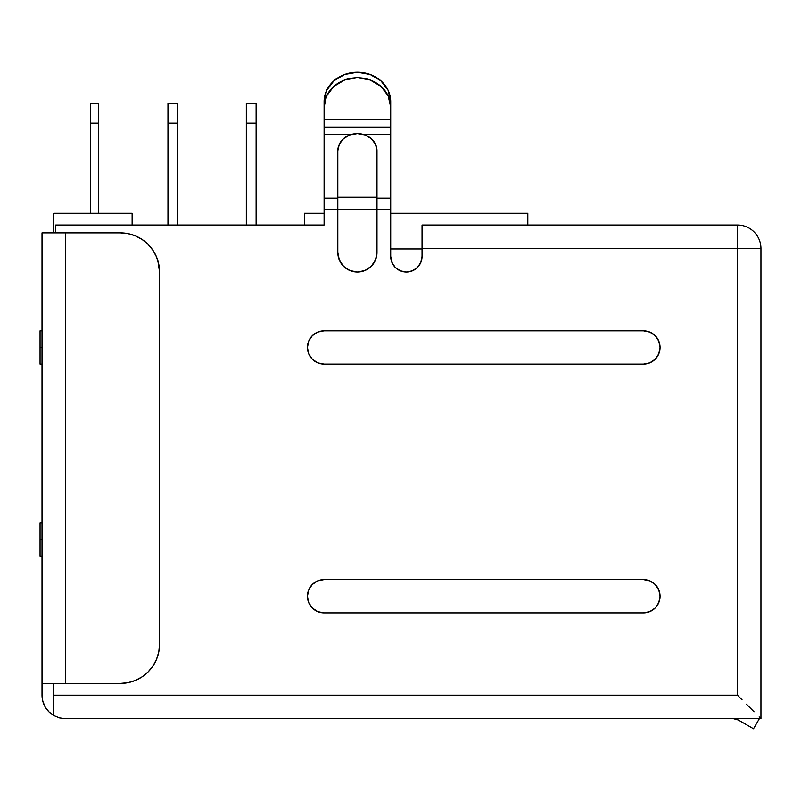 <?xml version="1.0" encoding="UTF-8"?>
<svg xmlns="http://www.w3.org/2000/svg" width="801" height="801" viewBox="0 0 801 801"><rect width="100%" height="100%" fill="white"/><g stroke="black" fill="none" stroke-linecap="round" stroke-linejoin="round"><path stroke-width="1.2" d="M42.012 522.793L40.05 522.793L40.05 539.443L42.012 539.443L40.05 539.443L40.05 556.094L42.012 556.094L40.05 556.094L40.05 522.793L42.012 522.793M42.012 330.813L40.05 330.813L40.05 347.464L42.012 347.464L40.05 347.464L40.05 364.115L42.012 364.115L40.05 364.115L40.05 330.813L42.012 330.813M422.047 256.37L420.855 262.368L422.047 256.37L422.047 248.54L737.441 248.54L737.441 695.178L53.767 695.178L53.767 683.423L53.767 695.178L737.441 695.178L737.441 248.54L422.047 248.54L422.047 225.031L737.441 225.031L422.047 225.031L422.047 256.37A15.67 15.67 0 0 1 406.377 272.05L400.38 270.848L406.377 272.05A15.67 15.67 0 0 1 390.708 256.37L390.708 209.361L376.991 209.361L390.708 209.361L390.708 198.167L376.991 198.167L390.708 198.167L390.708 256.37L392.32 263.309M390.708 127.079L390.708 134.548L363.764 134.548L390.708 134.548L390.708 198.167L390.708 127.079L324.105 127.079L390.708 127.079L390.708 119.739L324.105 119.739L324.105 107.154A33.302 29.427 0 0 1 357.406 77.737A33.302 29.427 0 0 1 390.708 107.154L390.708 101.657A33.302 29.427 180 0 0 357.406 72.23A33.302 29.427 180 0 0 324.105 101.657L324.105 107.154L326.638 95.9L333.857 86.358L344.66 79.98L357.406 77.737L370.142 79.98L380.956 86.358L388.175 95.9L390.708 107.154L390.708 127.079M324.105 134.548L324.105 119.739L390.708 119.739L390.708 101.657L388.175 90.393L380.956 80.851L370.142 74.473L357.406 72.23L344.66 74.473L333.857 80.851L326.638 90.393L324.105 101.657L324.105 134.548L351.038 134.548L324.105 134.548L324.105 198.167L324.105 134.548M422.047 248.931L390.708 248.931L422.047 248.931M136.54 236.355L140.485 238.428L135.359 235.844L128.01 233.622L120.37 232.861L42.012 232.861L42.012 695.178L42.012 683.423L120.37 683.423L128.01 682.672L135.359 680.45L142.137 676.825L148.075 671.949L152.941 666.011L156.565 659.243L158.798 651.894L159.549 644.244L158.798 651.894L157.467 656.84M337.812 252.455L337.812 150.838A19.594 17.221 180 0 1 357.406 133.607A19.594 17.221 180 0 1 376.991 150.838L376.991 252.455L375.499 259.955L376.991 252.455A19.594 19.594 0 0 1 357.406 272.05A19.594 19.594 0 0 1 337.812 252.455L337.812 209.361L324.105 209.361L376.991 209.361L376.991 197.226L337.812 197.226L337.812 150.838L339.304 144.24L343.549 138.653L349.907 134.918L357.406 133.607L364.896 134.918L371.253 138.653L375.499 144.24L376.991 150.838L376.991 197.226L337.812 197.226L337.812 209.361L376.991 209.361L376.991 252.455L375.499 259.955L371.253 266.302L364.896 270.558L357.406 272.05L349.907 270.558L343.549 266.302L339.304 259.955L337.812 252.455L339.304 259.955M649.781 332.075A16.651 16.651 0 0 0 643.413 330.813A16.651 16.651 0 0 1 660.064 347.464A16.651 16.651 0 0 1 643.413 364.115L324.105 364.115A16.651 16.651 0 0 1 307.454 347.474L308.715 341.096L312.33 335.689L317.727 332.085L324.105 330.813L643.413 330.813L649.781 332.085L655.188 335.689L658.792 341.096L660.064 347.464L658.792 353.842L655.188 359.238L649.781 362.853L643.413 364.115L324.105 364.115L317.727 362.853L312.33 359.238L308.715 353.842L307.454 347.464L308.015 351.769M760.95 718.687L65.512 718.687L760.95 718.687L760.95 248.54L760.95 718.687L759.158 716.895L760.95 718.687M55.72 225.031L324.105 225.031L55.72 225.031L55.72 232.861L55.72 225.031M53.767 213.276L53.767 232.861L53.767 213.276L132.125 213.276L53.767 213.276M339.304 259.945A19.594 19.594 0 0 0 375.499 259.945M337.812 198.167L324.105 198.167L324.105 225.031L324.105 198.167L337.812 198.167M420.855 262.368L417.461 267.454L412.375 270.848L406.377 272.05M400.38 270.848L395.293 267.454L391.899 262.368M157.857 260.675L159.549 272.05L158.798 264.4L156.565 257.051L152.941 250.282L148.075 244.345L142.137 239.469L135.359 235.844M658.792 589.866A16.651 16.651 0 0 0 643.413 579.604L649.781 580.865L655.188 584.48L658.792 589.886L660.064 596.254L658.792 602.622L655.188 608.029L649.781 611.634L643.413 612.905L324.105 612.905L317.727 611.634L312.33 608.029L308.715 602.622L307.454 596.254L308.715 589.886L312.33 584.48L317.727 580.865L324.105 579.604L643.413 579.604A16.651 16.651 0 0 1 660.064 596.254A16.651 16.651 0 0 1 643.413 612.905A16.651 16.651 0 0 0 658.792 602.642M158.798 651.894L159.549 644.244A39.179 39.179 0 0 1 120.37 683.423L65.512 683.423L65.512 232.861L65.512 683.423L42.012 683.423L42.012 232.861L120.37 232.861A39.179 39.179 0 0 1 159.549 272.05L159.549 644.244L159.549 272.05M132.125 225.031L132.125 213.276L132.125 225.031M53.767 715.543L53.767 695.178L53.767 715.543L48.891 711.809L45.156 706.933L42.813 701.265L42.012 695.178A23.509 23.509 0 0 0 53.767 715.543L59.434 717.886L65.512 718.687L59.434 717.886L53.767 715.543A23.509 23.509 0 0 1 42.012 695.178M658.802 602.612A16.651 16.651 0 0 0 658.802 589.896M643.413 612.905L324.105 612.905A16.651 16.651 0 0 1 307.454 596.254A16.651 16.651 0 0 1 324.105 579.604A16.651 16.651 0 0 0 308.715 602.622M308.715 602.632A16.651 16.651 0 0 0 324.085 612.905M324.105 579.604L643.413 579.604M643.423 364.115A16.651 16.651 0 0 0 649.781 362.853M649.791 362.843A16.651 16.651 0 0 0 658.792 353.852M658.802 353.822A16.651 16.651 0 0 0 660.064 347.474M660.064 347.454A16.651 16.651 0 0 0 649.791 332.085M324.105 364.115A16.651 16.651 0 0 1 307.454 347.464A16.651 16.651 0 0 1 324.105 330.813A16.651 16.651 0 0 0 307.454 347.454M324.105 330.813L643.413 330.813M307.454 347.464L308.715 341.096M655.188 335.689L658.792 341.096M304.51 225.031L304.51 213.276L324.105 213.276L304.51 213.276L304.51 225.031M390.708 213.276L527.829 213.276L527.829 225.031L527.829 213.276L390.708 213.276M246.328 103.569L256.12 103.569L246.328 103.569L246.328 123.164L256.12 123.164L256.12 103.569L256.12 123.164L246.328 123.164L246.328 225.031L246.328 103.569M256.12 225.031L256.12 123.164L256.12 225.031M167.97 103.569L177.762 103.569L167.97 103.569L167.97 123.164L177.762 123.164L177.762 103.569L177.762 123.164L167.97 123.164L167.97 225.031L167.97 103.569M177.762 225.031L177.762 123.164L177.762 225.031M90.593 103.569L98.423 103.569L90.593 103.569L90.593 123.164L98.423 123.164L98.423 103.569L98.423 123.164L90.593 123.164L90.593 213.276L90.593 103.569M98.423 213.276L98.423 123.164L98.423 213.276M738.252 719.959L733.526 718.687L738.252 719.959L753.511 728.77L759.338 718.687L753.511 728.77L738.252 719.959L733.526 718.687M737.441 248.54L737.441 225.031A23.509 23.509 0 0 1 760.95 248.54A23.509 23.509 0 0 0 737.441 225.031L737.441 248.54L760.95 248.54L737.441 248.54M754.061 711.809L746.442 704.179L754.061 711.809M742.026 699.764L737.441 695.178L742.026 699.764M65.512 718.687L59.434 717.886L65.512 718.687"/></g></svg>
